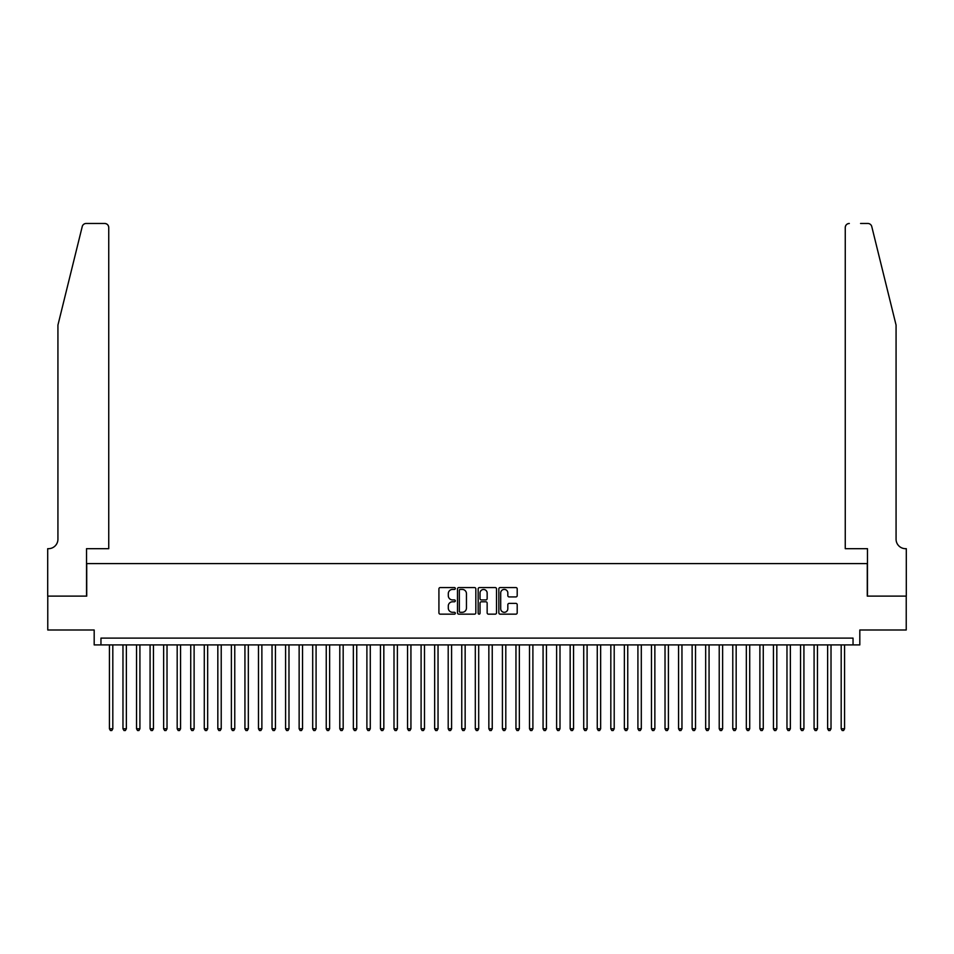 <?xml version="1.0" encoding="UTF-8"?>
<svg xmlns="http://www.w3.org/2000/svg" width="954" height="954" viewBox="0 0 954 954"><rect width="100%" height="100%" fill="white"/><g stroke="black" fill="none" stroke-linecap="round" stroke-linejoin="round"><path stroke-width="1.43" d="M455.32 588.487A0.93 0.93 0 0 0 454.39 587.557L440.259 587.557A1.336 1.336 0 0 0 438.923 588.88L438.923 612.826A1.336 1.336 0 0 0 440.259 614.161L454.39 614.161A0.93 0.93 0 0 0 455.32 613.231A0.93 0.93 0 0 0 454.39 612.301L452.554 612.301A4.257 4.257 0 0 1 448.297 608.044L448.297 606.04A4.257 4.257 0 0 1 452.554 601.783L454.39 601.783A0.93 0.93 0 0 0 455.32 600.853A0.93 0.93 0 0 0 454.39 599.923L452.554 599.923A4.257 4.257 0 0 1 448.297 595.666L448.297 593.674A4.257 4.257 0 0 1 452.554 589.417L454.39 589.417A0.93 0.93 0 0 0 455.32 588.487M515.875 596.93A1.336 1.336 0 0 0 517.199 595.606L517.199 588.88A1.336 1.336 0 0 0 515.875 587.557L500.182 587.557A1.336 1.336 0 0 0 498.847 588.88L498.847 612.826A1.336 1.336 0 0 0 500.182 614.161L515.875 614.161A1.336 1.336 0 0 0 517.199 612.826L517.199 604.717A1.336 1.336 0 0 0 515.875 603.381L509.162 603.381A1.336 1.336 0 0 0 507.826 604.717L507.826 608.735A3.554 3.554 0 0 1 504.272 612.301A3.554 3.554 0 0 1 500.707 608.735L500.707 592.971A3.554 3.554 0 0 1 504.272 589.417A3.554 3.554 0 0 1 507.826 592.971L507.826 595.606A1.336 1.336 0 0 0 509.162 596.93L515.875 596.93M853.043 644.904L859.816 644.904L859.816 629.998L906.228 629.998L906.228 596.119L867.269 596.119L867.269 563.587L86.731 563.587L86.731 596.119L47.772 596.119L47.772 629.998L94.184 629.998L94.184 644.904L853.043 644.904L853.043 638.119L100.957 638.119L100.957 644.904M475.831 588.88A1.336 1.336 0 0 0 474.508 587.557L458.814 587.557A1.336 1.336 0 0 0 457.479 588.88L457.479 612.826A1.336 1.336 0 0 0 458.814 614.161L474.508 614.161A1.336 1.336 0 0 0 475.831 612.826L475.831 588.88M479.492 587.557L495.186 587.557A1.336 1.336 0 0 1 496.521 588.88L496.521 612.826A1.336 1.336 0 0 1 495.186 614.161L488.472 614.161A1.336 1.336 0 0 1 487.148 612.826L487.148 603.119A1.336 1.336 0 0 0 485.813 601.783L481.353 601.783A1.336 1.336 0 0 0 480.029 603.119L480.029 613.231A0.93 0.93 0 0 1 479.099 614.161A0.93 0.93 0 0 1 478.169 613.231L478.169 588.88A1.336 1.336 0 0 1 479.492 587.557M460.269 589.417A0.93 0.93 0 0 0 459.339 590.347L459.339 611.371A0.93 0.93 0 0 0 460.269 612.301L462.201 612.301A4.257 4.257 0 0 0 466.458 608.044L466.458 593.674A4.257 4.257 0 0 0 462.201 589.417L460.269 589.417M487.148 593.042A3.554 3.554 0 0 0 483.583 589.489A3.554 3.554 0 0 0 480.029 593.042L480.029 598.599A1.336 1.336 0 0 0 481.353 599.923L485.813 599.923A1.336 1.336 0 0 0 487.148 598.599L487.148 593.042M109.424 644.904L109.424 728.784L112.81 728.784L112.81 644.904M112.81 728.784L111.797 730.537L110.437 730.537L109.424 728.784M82.235 226.551C83.272 224.321 83.272 224.321 82.235 226.551L57.932 325.087L57.932 539.201A9.48 9.48 0 0 1 48.451 548.681L47.7 548.681L47.7 596.119L86.528 596.119L86.528 548.681L108.744 548.681L108.744 227.529A4.066 4.066 0 0 0 104.678 223.463L86.182 223.463A4.066 4.066 0 0 0 82.235 226.551M93.432 223.463L104.678 223.463C107.134 223.713 108.494 225.072 108.744 227.529L108.744 548.681M57.932 539.201A9.48 9.48 0 0 1 48.451 548.681M888.615 294.881L871.765 226.551L896.068 325.087L896.068 539.201A9.48 9.48 0 0 0 905.549 548.681A9.48 9.48 0 0 1 896.068 539.201M845.256 548.681L845.256 227.529L845.256 548.681L867.472 548.681L867.472 596.119L906.3 596.119L906.3 548.681L905.561 548.681M860.568 223.463L867.818 223.463A4.066 4.066 0 0 1 871.765 226.551M849.322 223.463A4.066 4.066 0 0 0 845.256 227.529C845.506 225.072 846.866 223.713 849.322 223.463M122.971 644.904L122.971 728.784L126.369 728.784L126.369 644.904M126.369 728.784L125.344 730.537L123.996 730.537L122.971 728.784M136.529 644.904L136.529 728.784L139.916 728.784L139.916 644.904M139.916 728.784L138.902 730.537L137.543 730.537L136.529 728.784M150.076 644.904L150.076 728.784L153.463 728.784L153.463 644.904M153.463 728.784L152.449 730.537L151.09 730.537L150.076 728.784M163.635 644.904L163.635 728.784L167.022 728.784L167.022 644.904M167.022 728.784L165.996 730.537L164.648 730.537L163.635 728.784M177.182 644.904L177.182 728.784L180.568 728.784L180.568 644.904M180.568 728.784L179.555 730.537L178.195 730.537L177.182 728.784M190.728 644.904L190.728 728.784L194.115 728.784L194.115 644.904M194.115 728.784L193.102 730.537L191.754 730.537L190.728 728.784M204.287 644.904L204.287 728.784L207.674 728.784L207.674 644.904M207.674 728.784L206.66 730.537L205.301 730.537L204.287 728.784M217.834 644.904L217.834 728.784L221.221 728.784L221.221 644.904M221.221 728.784L220.207 730.537L218.848 730.537L217.834 728.784M231.381 644.904L231.381 728.784L234.767 728.784L234.767 644.904M234.767 728.784L233.754 730.537L232.406 730.537L231.381 728.784M244.939 644.904L244.939 728.784L248.326 728.784L248.326 644.904M248.326 728.784L247.313 730.537L245.953 730.537L244.939 728.784M258.486 644.904L258.486 728.784L261.873 728.784L261.873 644.904M261.873 728.784L260.859 730.537L259.5 730.537L258.486 728.784M272.033 644.904L272.033 728.784L275.432 728.784L275.432 644.904M275.432 728.784L274.406 730.537L273.059 730.537L272.033 728.784M285.592 644.904L285.592 728.784L288.979 728.784L288.979 644.904M288.979 728.784L287.965 730.537L286.605 730.537L285.592 728.784M299.139 644.904L299.139 728.784L302.525 728.784L302.525 644.904M302.525 728.784L301.512 730.537L300.152 730.537L299.139 728.784M312.697 644.904L312.697 728.784L316.084 728.784L316.084 644.904M316.084 728.784L315.058 730.537L313.711 730.537L312.697 728.784M326.244 644.904L326.244 728.784L329.631 728.784L329.631 644.904M329.631 728.784L328.617 730.537L327.258 730.537L326.244 728.784M339.791 644.904L339.791 728.784L343.178 728.784L343.178 644.904M343.178 728.784L342.164 730.537L340.816 730.537L339.791 728.784M353.35 644.904L353.35 728.784L356.736 728.784L356.736 644.904M356.736 728.784L355.723 730.537L354.363 730.537L353.35 728.784M366.896 644.904L366.896 728.784L370.283 728.784L370.283 644.904M370.283 728.784L369.27 730.537L367.91 730.537L366.896 728.784M380.443 644.904L380.443 728.784L383.83 728.784L383.83 644.904M383.83 728.784L382.816 730.537L381.469 730.537L380.443 728.784M394.002 644.904L394.002 728.784L397.389 728.784L397.389 644.904M397.389 728.784L396.375 730.537L395.016 730.537L394.002 728.784M407.549 644.904L407.549 728.784L410.935 728.784L410.935 644.904M410.935 728.784L409.922 730.537L408.562 730.537L407.549 728.784M421.096 644.904L421.096 728.784L424.494 728.784L424.494 644.904M424.494 728.784L423.469 730.537L422.121 730.537L421.096 728.784M434.654 644.904L434.654 728.784L438.041 728.784L438.041 644.904M438.041 728.784L437.027 730.537L435.668 730.537L434.654 728.784M448.201 644.904L448.201 728.784L451.588 728.784L451.588 644.904M451.588 728.784L450.574 730.537L449.215 730.537L448.201 728.784M461.76 644.904L461.76 728.784L465.147 728.784L465.147 644.904M465.147 728.784L464.121 730.537L462.773 730.537L461.76 728.784M475.307 644.904L475.307 728.784L478.693 728.784L478.693 644.904M478.693 728.784L477.68 730.537L476.32 730.537L475.307 728.784M488.853 644.904L488.853 728.784L492.24 728.784L492.24 644.904M492.24 728.784L491.227 730.537L489.879 730.537L488.853 728.784M502.412 644.904L502.412 728.784L505.799 728.784L505.799 644.904M505.799 728.784L504.785 730.537L503.426 730.537L502.412 728.784M515.959 644.904L515.959 728.784L519.346 728.784L519.346 644.904M519.346 728.784L518.332 730.537L516.973 730.537L515.959 728.784M529.506 644.904L529.506 728.784L532.892 728.784L532.892 644.904M532.892 728.784L531.879 730.537L530.531 730.537L529.506 728.784M543.064 644.904L543.064 728.784L546.451 728.784L546.451 644.904M546.451 728.784L545.438 730.537L544.078 730.537L543.064 728.784M556.611 644.904L556.611 728.784L559.998 728.784L559.998 644.904M559.998 728.784L558.984 730.537L557.625 730.537L556.611 728.784M570.158 644.904L570.158 728.784L573.557 728.784L573.557 644.904M573.557 728.784L572.531 730.537L571.184 730.537L570.158 728.784M583.717 644.904L583.717 728.784L587.104 728.784L587.104 644.904M587.104 728.784L586.09 730.537L584.73 730.537L583.717 728.784M597.264 644.904L597.264 728.784L600.65 728.784L600.65 644.904M600.65 728.784L599.637 730.537L598.277 730.537L597.264 728.784M610.822 644.904L610.822 728.784L614.209 728.784L614.209 644.904M614.209 728.784L613.183 730.537L611.836 730.537L610.822 728.784M624.369 644.904L624.369 728.784L627.756 728.784L627.756 644.904M627.756 728.784L626.742 730.537L625.383 730.537L624.369 728.784M637.916 644.904L637.916 728.784L641.303 728.784L641.303 644.904M641.303 728.784L640.289 730.537L638.941 730.537L637.916 728.784M651.475 644.904L651.475 728.784L654.861 728.784L654.861 644.904M654.861 728.784L653.848 730.537L652.488 730.537L651.475 728.784M665.021 644.904L665.021 728.784L668.408 728.784L668.408 644.904M668.408 728.784L667.395 730.537L666.035 730.537L665.021 728.784M678.568 644.904L678.568 728.784L681.955 728.784L681.955 644.904M681.955 728.784L680.941 730.537L679.594 730.537L678.568 728.784M692.127 644.904L692.127 728.784L695.514 728.784L695.514 644.904M695.514 728.784L694.5 730.537L693.141 730.537L692.127 728.784M705.674 644.904L705.674 728.784L709.06 728.784L709.06 644.904M709.06 728.784L708.047 730.537L706.687 730.537L705.674 728.784M719.221 644.904L719.221 728.784L722.619 728.784L722.619 644.904M722.619 728.784L721.594 730.537L720.246 730.537L719.221 728.784M732.779 644.904L732.779 728.784L736.166 728.784L736.166 644.904M736.166 728.784L735.152 730.537L733.793 730.537L732.779 728.784M746.326 644.904L746.326 728.784L749.713 728.784L749.713 644.904M749.713 728.784L748.699 730.537L747.34 730.537L746.326 728.784M759.885 644.904L759.885 728.784L763.272 728.784L763.272 644.904M763.272 728.784L762.246 730.537L760.898 730.537L759.885 728.784M773.432 644.904L773.432 728.784L776.818 728.784L776.818 644.904M776.818 728.784L775.805 730.537L774.445 730.537L773.432 728.784M786.978 644.904L786.978 728.784L790.365 728.784L790.365 644.904M790.365 728.784L789.352 730.537L788.004 730.537L786.978 728.784M800.537 644.904L800.537 728.784L803.924 728.784L803.924 644.904M803.924 728.784L802.91 730.537L801.551 730.537L800.537 728.784M814.084 644.904L814.084 728.784L817.471 728.784L817.471 644.904M817.471 728.784L816.457 730.537L815.098 730.537L814.084 728.784M827.631 644.904L827.631 728.784L831.017 728.784L831.017 644.904M831.017 728.784L830.004 730.537L828.656 730.537L827.631 728.784M841.189 644.904L841.189 728.784L844.576 728.784L844.576 644.904M844.576 728.784L843.563 730.537L842.203 730.537L841.189 728.784"/></g></svg>
